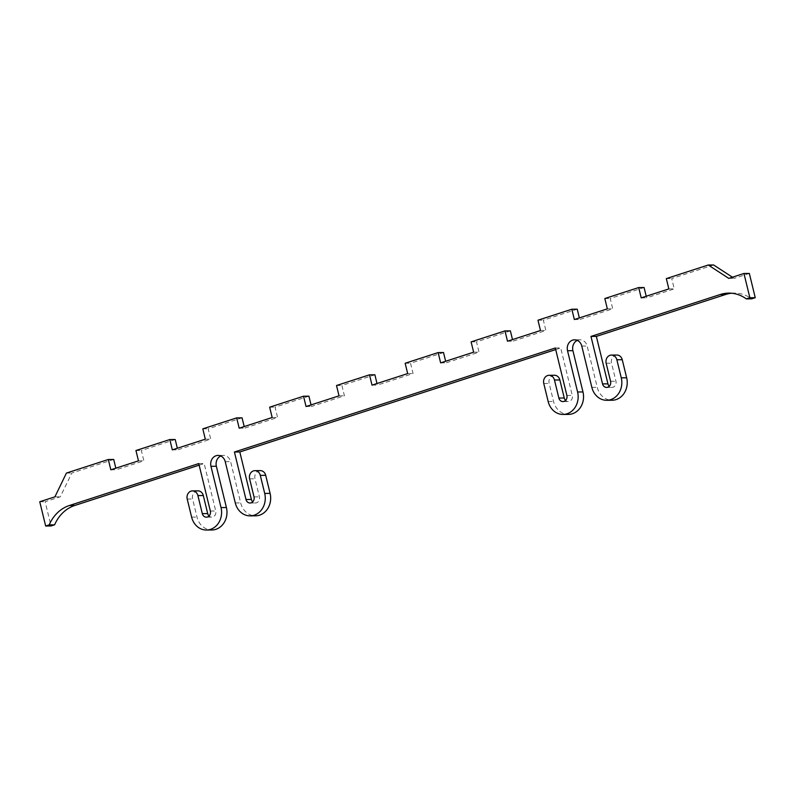 <?xml version="1.0" encoding="UTF-8"?>
<svg xmlns="http://www.w3.org/2000/svg" width="795" height="795" viewBox="0 0 795 795"><rect width="100%" height="100%" fill="white"/><g stroke="black" fill="none" stroke-linecap="round" stroke-linejoin="round"><path stroke-width="0.6" stroke-dasharray="3.98 2.98" d="M731.519 293.236A37.504 32.416 89.6 0 1 734.212 293.087A37.504 32.416 89.6 0 1 751.682 298.841M555.317 347.981L560.704 347.952L572.281 395.413A4.82 4.164 89.6 0 1 568.306 401.545A4.82 4.164 89.6 0 1 565.603 400.412M554.463 375.26A6.43 5.555 -90.4 0 0 549.156 383.428L553.558 401.485A17.679 15.284 -90.4 0 0 568.395 414.404M577.299 340.389A8.576 7.413 89.6 0 1 579.982 339.783A8.576 7.413 89.6 0 1 587.177 346.054L597.244 387.324A17.679 15.284 -90.4 0 0 612.07 400.243M616.86 355.037A6.43 5.555 -90.4 0 0 611.554 363.196L615.956 381.262A4.82 4.164 89.6 0 1 611.981 387.384A4.82 4.164 89.6 0 1 609.278 386.251M749.337 273.44L734.183 278.349L732.433 277.207M728.796 278.389L734.183 278.349M713.612 264.974L671.715 278.558L674.23 288.873L646.603 297.837L646.216 296.247M666.329 278.598L671.715 278.558M668.843 288.913L674.23 288.873M641.207 297.877L646.603 297.837M644.079 287.512L610.212 298.493L612.726 308.818L579.744 319.51L579.356 317.921M604.816 298.532L610.212 298.493M607.34 308.858L612.726 308.818M574.358 319.54L579.744 319.51M577.23 309.185L543.353 320.166L545.867 330.491L512.894 341.184L512.507 339.594M537.967 320.206L543.353 320.166M540.481 330.521L545.867 330.491M507.498 341.214L512.894 341.184M510.37 330.859L476.503 341.84L479.017 352.165L446.035 362.848L445.647 361.268M471.107 341.88L476.503 341.84M473.631 352.195L479.017 352.165M440.649 362.888L446.035 362.848M443.521 352.533L410.538 363.226L413.052 373.541L377.396 385.098L377.009 383.518M405.152 363.265L410.538 363.226M407.666 373.58L413.052 373.541M372.01 385.138L377.396 385.098M374.882 374.783L341.9 385.476L344.414 395.791L311.431 406.484L311.054 404.903M336.514 385.515L341.9 385.476M339.028 395.831L344.414 395.791M306.045 406.523L311.431 406.484M308.917 396.168L275.05 407.149L277.564 417.464L244.582 428.157L244.194 426.577M269.654 407.189L275.05 407.149M272.168 417.504L277.564 417.464M239.196 428.197L244.582 428.157M242.068 417.842L208.191 428.823L210.705 439.138L177.732 449.831L177.345 448.251M202.805 428.853L208.191 428.823M205.319 439.178L210.705 439.138M172.336 449.871L177.732 449.831M175.208 439.516L141.341 450.497L143.855 460.812L116.219 469.766L115.832 468.185M135.945 450.526L141.341 450.497M138.469 460.852L143.855 460.812M110.833 469.805L116.219 469.766M113.705 459.45L71.808 473.035L60.291 496.805L45.136 501.725L51.049 525.972M66.422 473.075L71.808 473.035M54.905 496.845L60.291 496.805M39.75 501.754L45.136 501.725M199.148 465.154L204.156 463.535L215.723 511.006A4.82 4.164 89.6 0 1 211.748 517.128A4.82 4.164 89.6 0 1 209.045 516.005M198.76 463.574L204.156 463.535M197.905 490.853A6.43 5.555 -90.4 0 0 192.599 499.012L197.001 517.078A17.679 15.284 -90.4 0 0 211.838 529.987M220.742 455.982A8.576 7.413 89.6 0 1 223.435 455.376A8.576 7.413 89.6 0 1 230.62 461.637L240.686 502.917A17.679 15.284 -90.4 0 0 255.513 515.826M260.303 470.62A6.43 5.555 -90.4 0 0 254.996 478.789L259.399 496.845A4.82 4.164 89.6 0 1 255.424 502.967A4.82 4.164 89.6 0 1 252.721 501.844M555.705 349.571L560.704 347.952M566.885 395.453L572.281 395.413M543.77 383.468L549.156 383.428M548.172 401.525L553.558 401.485M581.791 346.083L587.177 346.054M591.848 387.364L597.244 387.324M606.168 363.236L611.554 363.196M610.57 381.292L615.956 381.262M210.337 511.046L215.723 511.006M187.213 499.051L192.599 499.012M191.615 517.108L197.001 517.078M225.233 461.676L230.62 461.637M235.29 502.947L240.686 502.917M249.61 478.828L254.996 478.789M254.012 496.885L259.399 496.845M734.212 293.087L728.826 293.116M562.91 401.574L568.306 401.545M574.596 339.823L579.982 339.783M606.585 387.413L611.981 387.384M206.352 517.167L211.748 517.128M218.039 455.416L223.435 455.376M250.037 503.006L255.424 502.967"/><path stroke-width="1.19" d="M749.864 297.728L746.296 298.88L751.682 298.841L755.25 297.688L749.337 273.44L743.951 273.47L749.864 297.728L755.25 297.688M609.278 386.251A4.82 4.164 89.6 0 1 607.937 383.856L596.359 336.394L725.676 294.468A37.504 32.416 89.6 0 1 731.519 293.236M746.296 298.88A37.504 32.416 -90.4 0 0 728.826 293.116A37.504 32.416 -90.4 0 0 720.28 294.508L590.973 336.424L596.359 336.394M590.973 336.424L602.54 383.896A4.82 4.164 -90.4 0 0 606.585 387.413A4.82 4.164 -90.4 0 0 610.57 381.292L606.168 363.236A6.43 5.555 89.6 0 1 611.464 355.077A6.43 5.555 89.6 0 1 616.86 359.767L621.263 377.824A17.679 15.284 89.6 0 1 606.674 400.283A17.679 15.284 89.6 0 1 591.848 387.364L581.791 346.083A8.576 7.413 -90.4 0 0 574.596 339.823A8.576 7.413 -90.4 0 0 567.521 350.714L577.587 391.985A17.679 15.284 89.6 0 1 562.999 414.434A17.679 15.284 89.6 0 1 548.172 401.525L543.77 383.468A6.43 5.555 89.6 0 1 549.077 375.3A6.43 5.555 89.6 0 1 554.463 380L558.865 398.057A4.82 4.164 -90.4 0 0 562.91 401.574A4.82 4.164 -90.4 0 0 566.885 395.453L555.317 347.981L234.416 452.017L245.993 499.489A4.82 4.164 -90.4 0 0 250.037 503.006A4.82 4.164 -90.4 0 0 254.012 496.885L249.61 478.828A6.43 5.555 89.6 0 1 254.917 470.66A6.43 5.555 89.6 0 1 260.303 475.36L264.705 493.417A17.679 15.284 89.6 0 1 250.127 515.866A17.679 15.284 89.6 0 1 235.29 502.947L225.233 461.676A8.576 7.413 -90.4 0 0 218.039 455.416A8.576 7.413 -90.4 0 0 210.963 466.297L221.03 507.578A17.679 15.284 89.6 0 1 206.442 530.027A17.679 15.284 89.6 0 1 191.615 517.108L187.213 499.051A6.43 5.555 89.6 0 1 192.519 490.893A6.43 5.555 89.6 0 1 197.905 495.583L202.308 513.64A4.82 4.164 -90.4 0 0 206.352 517.167A4.82 4.164 -90.4 0 0 210.337 511.046L198.76 463.574L69.453 505.491A37.504 32.416 -90.4 0 0 49.23 524.849L54.617 524.819A37.504 32.416 89.6 0 1 74.849 505.451L199.148 465.154M565.603 400.412A4.82 4.164 89.6 0 1 564.261 398.017L559.859 379.96A6.43 5.555 -90.4 0 0 554.463 375.26L549.077 375.3M562.999 414.434L568.395 414.404A17.679 15.284 -90.4 0 0 582.973 391.955L572.917 350.675A8.576 7.413 89.6 0 1 577.299 340.389M606.674 400.283L612.07 400.243A17.679 15.284 -90.4 0 0 626.659 377.794L622.256 359.728A6.43 5.555 -90.4 0 0 616.86 355.037L611.464 355.077M49.23 524.849L45.663 526.012L39.75 501.754L54.905 496.845L66.422 473.075L108.319 459.49L110.833 469.805L138.469 460.852L135.945 450.526L169.822 439.546L172.336 449.871L205.319 439.178L202.805 428.853L236.672 417.882L239.196 428.197L272.168 417.504L269.654 407.189L303.531 396.208L306.045 406.523L339.028 395.831L336.514 385.515L369.496 374.823L372.01 385.138L407.666 373.58L405.152 363.265L438.134 352.573L440.649 362.888L473.631 352.195L471.107 341.88L504.984 330.899L507.498 341.214L540.481 330.521L537.967 320.206L571.834 309.225L574.358 319.54L607.34 308.858L604.816 298.532L638.693 287.552L641.207 297.877L668.843 288.913L666.329 278.598L708.226 265.013L728.796 278.389L743.951 273.47M732.433 277.207L713.612 264.974L708.226 265.013M646.216 296.247L644.079 287.512L638.693 287.552M579.356 317.921L577.23 309.185L571.834 309.225M512.507 339.594L510.37 330.859L504.984 330.899M445.647 361.268L443.521 352.533L438.134 352.573M377.009 383.518L374.882 374.783L369.496 374.823M311.054 404.903L308.917 396.168L303.531 396.208M244.194 426.577L242.068 417.842L236.672 417.882M177.345 448.251L175.208 439.516L169.822 439.546M115.832 468.185L113.705 459.45L108.319 459.49M45.663 526.012L51.049 525.972L54.617 524.819M209.045 516.005A4.82 4.164 89.6 0 1 207.704 513.61L203.301 495.543A6.43 5.555 -90.4 0 0 197.905 490.853L192.519 490.893M206.442 530.027L211.838 529.987A17.679 15.284 -90.4 0 0 226.416 507.538L216.359 466.258A8.576 7.413 89.6 0 1 220.742 455.982M250.127 515.866L255.513 515.826A17.679 15.284 -90.4 0 0 270.101 493.377L265.699 475.321A6.43 5.555 -90.4 0 0 260.303 470.62L254.917 470.66M252.721 501.844A4.82 4.164 89.6 0 1 251.379 499.449L239.812 451.977L555.705 349.571M234.416 452.017L239.812 451.977M720.28 294.508L725.676 294.468M74.849 505.451L69.453 505.491M558.865 398.057L564.261 398.017M554.463 380L559.859 379.96M577.587 391.985L582.973 391.955M567.521 350.714L572.917 350.675M621.263 377.824L626.659 377.794M616.86 359.767L622.256 359.728M602.54 383.896L607.937 383.856M202.308 513.64L207.704 513.61M197.905 495.583L203.301 495.543M221.03 507.578L226.416 507.538M210.963 466.297L216.359 466.258M264.705 493.417L270.101 493.377M260.303 475.36L265.699 475.321M245.993 499.489L251.379 499.449"/></g></svg>
